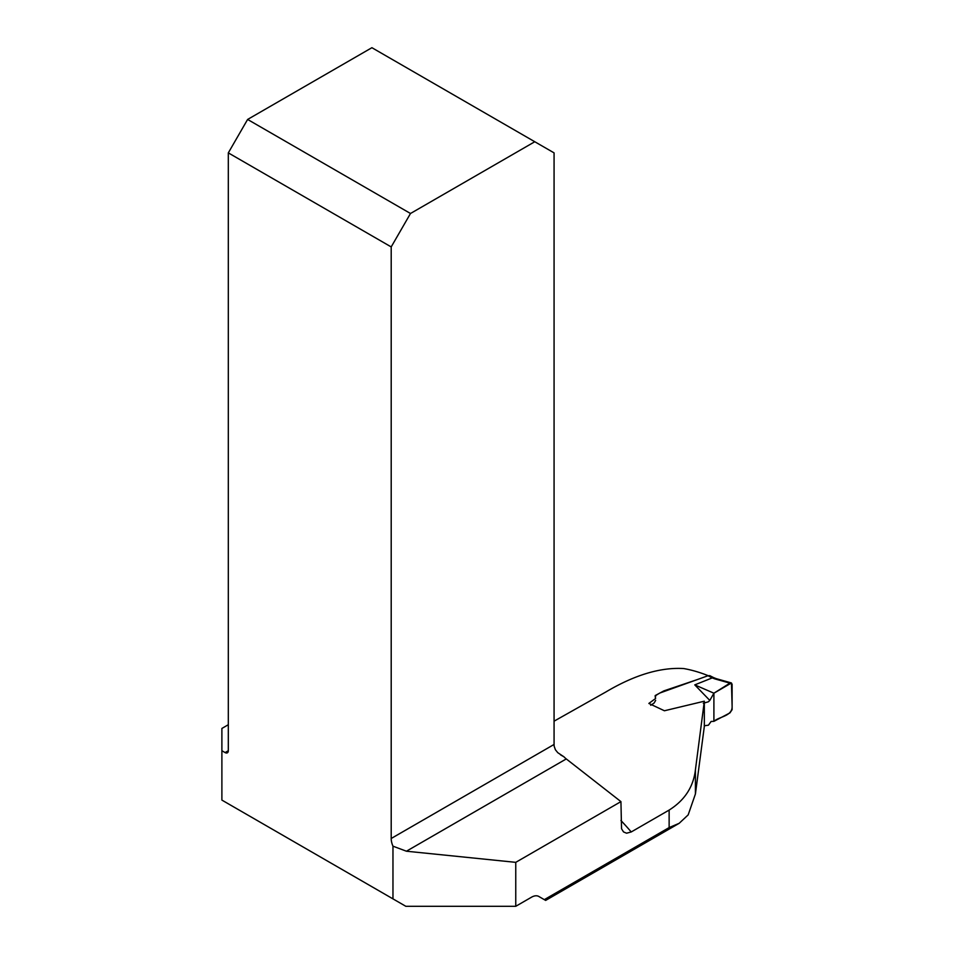 <?xml version="1.0" encoding="UTF-8"?>
<svg xmlns="http://www.w3.org/2000/svg" width="954" height="954" viewBox="0 0 954 954"><rect width="100%" height="100%" fill="white"/><g stroke="black" fill="none" stroke-linecap="round" stroke-linejoin="round"><path stroke-width="1.43" d="M538.783 896.45L545.64 900.409L679.153 823.326L669.136 827.583L544.317 899.646L545.64 900.409M679.153 823.326L688.168 814.895L695.418 793.955L704.338 726.364L704.326 701.202L695.418 769.83L695.418 793.955M620.935 820.5A193.292 111.594 60 0 1 631.226 831.96L669.136 810.077C684.638 800.334 693.403 786.931 695.418 769.83M697.374 679.558L663.829 690.899L655.159 695.585L655.601 698.483L648.863 703.444L664.425 710.766L704.326 701.202M554.071 721.176L605.957 691.924C634.553 674.967 660.466 667.18 683.672 668.551A193.292 111.594 60 0 1 708.178 675.682M631.226 831.96L626.551 833.2L623.522 831.924L621.543 828.764L620.935 801.622L566.271 758.931A14.548 8.407 60 0 1 564.017 756.856L560.487 754.817M221.888 750.715L221.888 800.096L392.965 898.871L392.965 846.174A14.548 8.407 60 0 1 391.2 838.494L391.2 246.919L228.316 152.878L228.316 750.715A4.543 2.623 60 0 1 227.374 752.801A4.543 2.623 60 0 1 225.096 752.575L221.888 750.715L221.888 728.439L228.316 724.718M392.965 898.871L405.832 906.3L515.756 906.3L531.533 897.189A14.548 8.407 120 0 1 538.807 896.462L544.317 899.646M620.935 801.622L515.756 862.344L515.756 906.3M392.965 846.174L406.428 851.218L515.756 862.344M564.017 756.856L557.768 752.682L555.383 749.749L554.191 746.326A14.548 8.407 60 0 1 554.071 744.454L554.071 152.878L534.777 141.741L410.494 213.493L247.611 119.453L371.905 47.7L534.777 141.741M228.316 152.878L247.611 119.453M410.494 213.493L391.2 246.919M704.207 725.791L708.44 725.183L711.112 721.462L713.902 721.343L713.902 693.2L709.812 700.427L694.774 684.877L712.233 677.9L708.023 675.73L659.822 693.033L656.197 695.227L655.148 697.004M703.313 703.253L708.381 701.786L709.812 700.427M655.66 700.403L654.086 703.062L650.723 705.292M694.774 684.877L713.902 693.2L729.929 683.147L715.011 678.938L716.311 678.688M729.929 683.147L731.253 682.897L732.112 684.268L732.112 709.669L729.917 712.912L713.902 721.343C719.459 716.394 732.612 716.275 732.112 706.163L731.456 682.981L713.902 693.2L713.902 721.343M715.011 678.938L712.233 677.9M708.023 675.73L709.764 675.647L713.711 677.662M712.292 677.865L713.759 677.686M225.096 752.575L228.316 750.715M669.136 827.583L669.136 810.077M566.271 758.931L406.428 851.218M391.2 838.494L554.071 744.454M716.215 678.652L731.11 682.861M713.664 677.638L716.263 678.664"/></g></svg>
